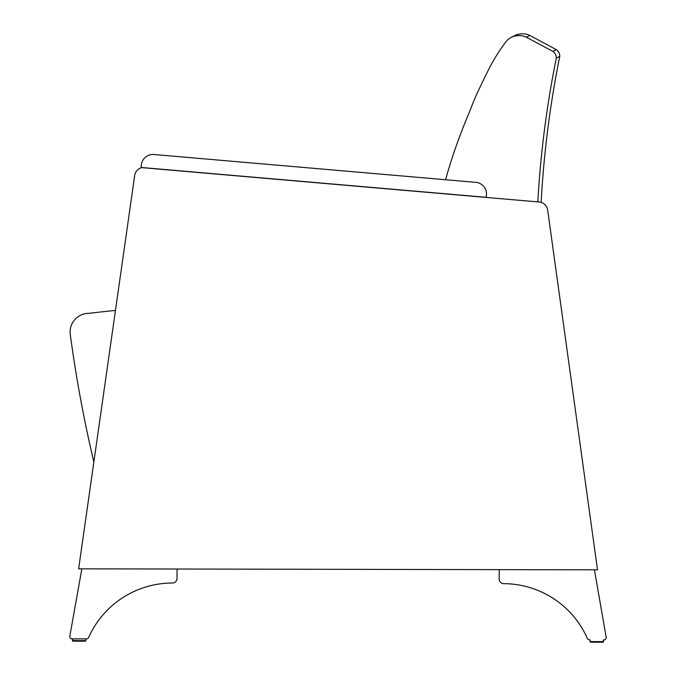 <?xml version="1.0" encoding="UTF-8"?>
<svg xmlns="http://www.w3.org/2000/svg" width="676" height="676" viewBox="0 0 676 676"><rect width="100%" height="100%" fill="white"/><g stroke="black" fill="none" stroke-linecap="round" stroke-linejoin="round"><path stroke-width="1.01" d="M86.494 638.879L85.886 638.879L85.886 640.628L72.459 640.603L72.138 638.854A2.332 2.332 -98.5 0 1 69.839 636.108L81.838 568.837L177.044 569.015L177.028 578.36A4.605 4.605 81.5 0 1 172.388 583.016A4.605 4.605 81.5 0 0 177.028 578.36A4.605 4.605 81.5 0 1 172.388 583.016A91.852 91.852 -98.5 0 0 88.632 637.493A91.852 91.852 -98.5 0 1 172.388 583.016A91.852 91.852 -98.5 0 0 88.632 637.493A2.332 2.332 -98.5 0 1 86.494 638.879L72.138 638.854L86.494 638.879M73.033 641.178L85.303 641.203L85.886 640.628L85.303 641.203L73.033 641.178L85.303 641.203L73.033 641.178L85.303 641.203L85.886 640.628L85.886 638.879M603.854 639.876L603.524 641.625L590.097 641.6L590.097 639.851L589.497 639.851A2.332 2.332 -98.5 0 1 587.36 638.457A91.852 91.852 -98.5 0 0 503.823 583.658A91.852 91.852 -98.5 0 1 587.36 638.457A91.852 91.852 -98.5 0 0 503.823 583.658A4.605 4.605 81.5 0 1 499.192 578.977A4.605 4.605 81.5 0 0 503.823 583.658A4.605 4.605 81.5 0 1 499.192 578.977L499.218 569.64L594.424 569.817L606.161 637.138A2.332 2.332 -98.5 0 1 603.854 639.876L603.82 639.876M603.364 642.023L590.672 642.175L602.95 642.2L590.672 642.175L589.81 639.851M72.738 641.101L72.459 640.603L73.033 641.178L85.311 641.203L85.886 640.628M603.33 642.056L590.317 642.056M539.211 202.014A9.337 9.337 -98.5 0 1 547.661 210.033L597.516 569.826L78.636 568.829L134.693 175.43A9.337 9.337 -98.5 0 1 141.867 167.64L539.211 202.014M153.976 154.508L475.82 182.351A11.669 11.669 -98.5 0 1 486.441 194.984L486.238 197.308L141.14 167.462L141.343 165.138A11.669 11.669 -98.5 0 1 153.976 154.508M537.792 201.887A1017.819 1016.881 -22.1 0 1 556.306 58.111A7.791 7.791 158 0 0 552.858 51.393L555.072 50.277L552.858 51.393L526.351 37.222A16.173 16.156 157.7 0 0 519.498 35.575A32.456 32.456 0 0 0 515.011 35.972A16.173 16.156 157.7 0 0 506.577 40.999A177.873 177.712 155.6 0 0 488.52 69.78L488.334 70.152A786.213 786.213 0 0 0 477.172 93.246A186.88 186.88 0 0 0 472.718 103.656A888.898 888.898 0 0 1 466.719 118.562L466.617 118.815A535.789 535.316 153.3 0 0 445.56 179.731A535.789 535.316 153.3 0 1 466.617 118.815M514.453 35.735A16.156 16.156 -0.5 0 1 518.492 34.197A32.414 32.414 0 0 1 522.979 33.8A16.156 16.156 0 0 1 529.823 35.456L556.314 49.644A7.791 7.791 -0.4 0 1 559.762 56.361A1017.034 1016.831 174.2 0 0 541.138 202.386M515.011 35.972L518.492 34.197A32.414 32.414 0 0 1 522.979 33.8L522.886 33.851M88.784 313.343A1215.11 1215.11 0 0 1 115.452 310.445A1215.11 1215.11 0 0 0 88.784 313.343A18.675 18.675 0 0 0 70.279 334.493A1307.967 1307.967 0 0 0 93.854 462.004M556.306 58.111L559.762 56.361A7.791 7.791 -0.4 0 0 556.314 49.644L552.858 51.393M488.334 70.152A786.213 786.213 0 0 0 477.172 93.246M526.351 37.222L529.823 35.456L556.314 49.644M514.842 35.532L511.352 37.315L518.247 34.324M522.979 33.8A16.156 16.156 0 0 1 529.823 35.456M590.3 642.031L590.097 641.6L590.672 642.175L602.95 642.2L603.533 639.876L603.482 641.854L602.95 642.2L590.672 642.175L590.097 641.6L590.579 642.166M72.459 640.603L72.459 638.854L73.033 641.178L85.387 641.194L73.033 641.178L72.459 640.603M603.524 641.625L602.95 642.2L590.672 642.175L590.097 641.6"/></g></svg>
